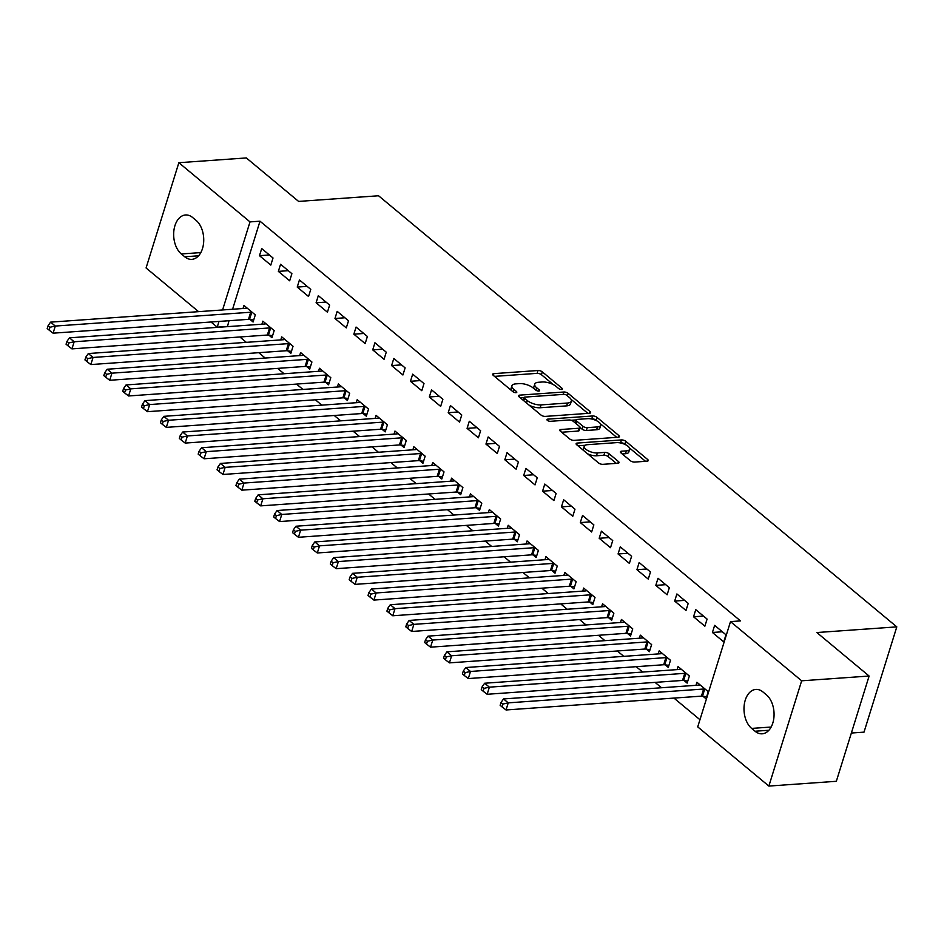 <?xml version="1.0" encoding="UTF-8"?>
<svg xmlns="http://www.w3.org/2000/svg" width="944" height="944" viewBox="0 0 944 944"><rect width="100%" height="100%" fill="white"/><g stroke="black" fill="none" stroke-linecap="round" stroke-linejoin="round"><path stroke-width="1.42" d="M561.586 389.447A2.23 0.897 17.3 0 0 562.423 389.034A2.23 0.897 17.3 0 0 561.999 388.244L542.316 371.877A3.198 1.286 17.3 0 0 538.009 370.508L493.865 373.635A3.198 1.286 17.3 0 0 492.674 374.225A3.198 1.286 17.3 0 0 493.264 375.346L512.946 391.725A2.23 0.897 17.3 0 0 515.967 392.68A2.23 0.897 17.3 0 0 516.805 392.267A2.23 0.897 17.3 0 0 516.38 391.477L513.831 389.365A10.219 4.106 17.3 0 1 511.919 385.766A10.219 4.106 17.3 0 1 515.754 383.878L519.436 383.618A10.219 4.106 17.3 0 1 533.207 387.984L535.755 390.108A2.23 0.897 17.3 0 0 538.776 391.064A2.23 0.897 17.3 0 0 539.614 390.651A2.23 0.897 17.3 0 0 539.189 389.86L536.64 387.748A10.219 4.106 17.3 0 1 534.729 384.149A10.219 4.106 17.3 0 1 538.564 382.261L542.245 382.001A10.219 4.106 17.3 0 1 556.016 386.379L558.565 388.491A2.23 0.897 17.3 0 0 561.586 389.447M630.344 460.707A3.198 1.286 17.3 0 0 634.651 462.076L647.029 461.203A3.198 1.286 17.3 0 0 648.233 460.613A3.198 1.286 17.3 0 0 647.631 459.48L625.778 441.296A3.198 1.286 17.3 0 0 621.471 439.928L577.315 443.055A3.198 1.286 17.3 0 0 576.123 443.645A3.198 1.286 17.3 0 0 576.725 444.777L598.579 462.961A3.198 1.286 17.3 0 0 602.886 464.33L617.848 463.268A3.198 1.286 17.3 0 0 619.04 462.678A3.198 1.286 17.3 0 0 618.45 461.545L609.092 453.769A3.198 1.286 17.3 0 0 604.785 452.4L597.363 452.931A8.543 3.434 17.3 0 1 588.301 450.831A8.543 3.434 17.3 0 1 584.253 446.264A8.543 3.434 17.3 0 1 587.451 444.683L616.515 442.63A8.543 3.434 17.3 0 1 625.589 444.718A8.543 3.434 17.3 0 1 629.636 449.285A8.543 3.434 17.3 0 1 626.427 450.866L621.589 451.208A3.198 1.286 17.3 0 0 620.385 451.798A3.198 1.286 17.3 0 0 620.987 452.931L630.344 460.707M730.503 621.612L801.657 680.801L768.864 786.069L697.722 726.88L730.503 621.612L740.497 620.904L260.001 221.191L250.007 221.899L222.583 309.962M198.594 311.662L146.072 267.966L178.864 162.71L246.325 157.931L298.599 201.414L378.556 195.762L896.8 626.875L816.843 632.539L869.117 676.034L801.657 680.801M178.864 162.71L250.007 221.899M589.422 413.271A3.198 1.286 17.3 0 0 590.614 412.681A3.198 1.286 17.3 0 0 590.024 411.56L568.158 393.377A3.198 1.286 17.3 0 0 563.851 392.008L519.707 395.135A3.198 1.286 17.3 0 0 518.516 395.725A3.198 1.286 17.3 0 0 519.106 396.846L540.971 415.03A3.198 1.286 17.3 0 0 545.278 416.398L589.422 413.271M596.962 417.342L618.827 435.526A3.198 1.286 17.3 0 1 619.417 436.647A3.198 1.286 17.3 0 1 618.226 437.237L574.082 440.364A3.198 1.286 17.3 0 1 569.775 438.995L560.417 431.207A3.198 1.286 17.3 0 1 559.816 430.086A3.198 1.286 17.3 0 1 561.019 429.496L578.92 428.234A3.198 1.286 17.3 0 0 580.123 427.644A3.198 1.286 17.3 0 0 579.522 426.511L573.315 421.354A3.198 1.286 17.3 0 0 569.008 419.986L550.376 421.307A2.23 0.897 17.3 0 1 548.004 420.753A2.23 0.897 17.3 0 1 546.942 419.561A2.23 0.897 17.3 0 1 547.78 419.148L592.667 415.974A3.198 1.286 17.3 0 1 596.962 417.342L596.077 420.186L596.962 420.918M851.358 733.04L864.008 732.143L896.8 626.875M695.763 609.659L693.545 616.774L704.873 626.191L707.091 619.087L695.763 609.659M684.093 680.553L687.149 683.102L689.368 675.987L678.04 666.558L677.096 669.615M658.015 578.259L655.809 585.374L667.125 594.791L669.343 587.687L658.015 578.259M646.357 649.153L649.401 651.702L651.62 644.587L640.303 635.159L639.348 638.215M620.279 546.859L618.06 553.975L629.388 563.391L631.595 556.287L620.279 546.859M608.609 617.754L611.665 620.291L613.871 613.187L602.555 603.759L601.599 606.815M582.531 515.459L580.312 522.575L591.64 531.991L593.859 524.888L582.531 515.459M570.86 586.354L573.917 588.891L576.135 581.787L564.807 572.359L563.863 575.415M544.782 484.06L542.576 491.175L553.892 500.591L556.11 493.488L544.782 484.06M533.112 554.954L536.168 557.491L538.387 550.387L527.059 540.959L526.115 544.015M507.046 452.66L504.828 459.775L516.144 469.192L518.362 462.088L507.046 452.66M495.376 523.554L498.432 526.091L500.639 518.988L489.322 509.559L488.367 512.616M469.298 421.26L467.079 428.375L478.407 437.792L480.614 430.688L469.298 421.26M457.628 492.154L460.684 494.691L462.902 487.588L451.574 478.16L450.618 481.216M431.55 389.86L429.331 396.976L440.659 406.392L442.878 399.288L431.55 389.86M419.879 460.755L422.936 463.292L425.154 456.188L413.826 446.76L412.882 449.816M393.801 358.46L391.595 365.576L402.911 374.992L405.129 367.889L393.801 358.46M382.131 429.355L385.187 431.892L387.406 424.788L376.078 415.36L375.134 418.416M356.065 327.061L353.847 334.176L365.163 343.592L367.381 336.489L356.065 327.061M344.395 397.955L347.451 400.492L349.658 393.388L338.341 383.96L337.386 387.016M318.317 295.661L316.098 302.776L327.426 312.193L329.633 305.089L318.317 295.661M306.647 366.555L309.703 369.092L311.921 361.989L300.593 352.56L299.637 355.617M280.569 264.261L278.35 271.376L289.678 280.793L291.897 273.689L280.569 264.261M268.898 335.155L271.955 337.692L274.173 330.589L262.845 321.161L261.901 324.217M260.001 221.191L232.578 309.254M229.003 320.724L227.457 326.648M239.882 336.984L246.337 342.353M258.75 352.69L265.205 358.047M277.63 368.384L284.073 373.753M296.499 384.09L302.953 389.447M315.367 399.784L321.821 405.153M334.247 415.49L340.69 420.847M353.115 431.184L359.57 436.553M371.995 446.89L378.438 452.247M390.863 462.584L397.306 467.953M409.731 478.289L416.186 483.647M428.611 493.983L435.054 499.352M447.48 509.689L453.934 515.046M466.348 525.383L472.802 530.752M485.228 541.089L491.671 546.446M504.096 556.783L510.551 562.152M522.976 572.489L529.419 577.846M541.844 588.183L548.287 593.552M560.712 603.889L567.167 609.246M579.592 619.583L586.035 624.952M598.461 635.288L604.915 640.646M617.329 650.982L623.783 656.351M636.209 666.688L642.652 672.045M655.077 682.382L661.532 687.751M673.957 698.088L699.952 719.717M250.03 319.461L253.086 321.998L255.293 314.883L243.977 305.467L243.021 308.511M261.7 248.567L259.482 255.682L270.81 265.099L273.017 257.983L261.7 248.567M287.778 350.861L290.823 353.398L293.041 346.283L281.725 336.866L280.769 339.911M299.437 279.967L297.23 287.082L308.546 296.499L310.765 289.383L299.437 279.967M325.515 382.261L328.571 384.798L330.789 377.683L319.461 368.266L318.517 371.311M337.185 311.367L334.967 318.482L346.295 327.898L348.513 320.783L337.185 311.367M363.263 413.661L366.319 416.198L368.538 409.082L357.21 399.666L356.266 402.71M374.933 342.766L372.715 349.882L384.043 359.298L386.261 352.183L374.933 342.766M401.011 445.061L404.067 447.598L406.274 440.482L394.958 431.066L394.002 434.11M412.681 374.166L410.463 381.282L421.791 390.698L423.998 383.583L412.681 374.166M438.759 476.46L441.804 478.997L444.022 471.882L432.706 462.466L431.75 465.51M450.418 405.566L448.211 412.681L459.527 422.098L461.746 414.982L450.418 405.566M476.496 507.86L479.552 510.397L481.77 503.282L470.442 493.865L469.498 496.91M488.166 436.966L485.948 444.081L497.276 453.498L499.494 446.382L488.166 436.966M514.244 539.26L517.3 541.797L519.519 534.682L508.191 525.265L507.247 528.31M525.914 468.366L523.696 475.481L535.024 484.897L537.242 477.782L525.914 468.366M551.992 570.66L555.048 573.197L557.255 566.081L545.939 556.665L544.983 559.709M563.662 499.765L561.444 506.881L572.772 516.297L574.979 509.182L563.662 499.765M589.729 602.06L592.785 604.597L595.003 597.481L583.675 588.065L582.731 591.109M601.399 531.165L599.192 538.281L610.508 547.697L612.727 540.582L601.399 531.165M627.477 633.459L630.533 635.996L632.751 628.881L621.423 619.465L620.479 622.509M639.147 562.565L636.929 569.68L648.257 579.097L650.475 571.981L639.147 562.565M665.225 664.859L668.281 667.396L670.5 660.281L659.172 650.864L658.216 653.909M676.895 593.965L674.677 601.08L686.005 610.497L688.211 603.381L676.895 593.965M702.973 696.259L706.029 698.796L708.236 691.681L696.92 682.264L695.964 685.309M714.643 625.365L712.425 632.48L723.741 641.896L725.96 634.781L714.643 625.365M766.398 694.819A20.827 13.299 86 0 1 773.891 717.759A20.827 13.299 86 0 1 762.197 733.807A20.827 13.299 86 0 1 755.058 731.234L751.66 728.414A20.827 13.299 86 0 1 744.167 705.475A20.827 13.299 86 0 1 755.861 689.427A20.827 13.299 86 0 1 763 691.999L766.398 694.819M869.117 676.034L836.337 781.29L768.864 786.069M227.221 326.447L217.226 327.155L211.019 321.998M181.331 253.96A20.827 13.299 86 0 1 173.838 231.02A20.827 13.299 86 0 1 185.531 214.972A20.827 13.299 86 0 1 192.67 217.545L196.069 220.365A20.827 13.299 86 0 1 203.562 243.304A20.827 13.299 86 0 1 191.868 259.352A20.827 13.299 86 0 1 184.729 256.78L181.331 253.96L200.836 252.579M219.008 321.432L217.226 327.155M259.482 255.682L269.406 254.974M278.35 271.376L288.274 270.68M297.23 287.082L307.142 286.374M316.098 302.776L326.022 302.08M334.967 318.482L344.89 317.774M353.847 334.176L363.77 333.48M372.715 349.882L382.639 349.174M391.595 365.576L401.507 364.88M410.463 381.282L420.387 380.574M429.331 396.976L439.255 396.279M448.211 412.681L458.123 411.973M467.079 428.375L477.003 427.679M485.948 444.081L495.871 443.373M504.828 459.775L514.751 459.079M523.696 475.481L533.62 474.773M542.576 491.175L552.488 490.479M561.444 506.881L571.368 506.173M580.312 522.575L590.236 521.879M599.192 538.281L609.104 537.573M618.06 553.975L627.984 553.278M636.929 569.68L646.852 568.972M655.809 585.374L665.721 584.678M674.677 601.08L684.601 600.372M693.545 616.774L703.469 616.078M712.425 632.48L722.349 631.772M534.729 384.149L533.844 386.993A10.219 4.106 17.3 0 0 534.139 388.763M511.919 385.766L511.034 388.609A10.219 4.106 17.3 0 0 511.329 390.379M553.337 384.621L541.431 374.721A3.198 1.286 17.3 0 0 537.124 373.352L494.491 376.373M524.132 397.601L520.333 397.872M587.9 413.378L571.061 399.371M566.766 395.312A2.23 0.897 17.3 0 0 563.745 394.356L525.006 397.094A2.23 0.897 17.3 0 0 524.156 397.507A2.23 0.897 17.3 0 0 524.581 398.297L527.271 400.527A10.219 4.106 17.3 0 0 541.042 404.905L567.533 403.029A10.219 4.106 17.3 0 0 571.356 401.141A10.219 4.106 17.3 0 0 569.456 397.542L566.766 395.312M529.065 405.129A10.219 4.106 17.3 0 0 540.157 407.749L541.042 404.905M571.356 401.141L570.471 403.985A10.219 4.106 17.3 0 1 566.648 405.873L540.157 407.749M600.419 423.797L616.715 437.343M561.645 432.234L578.035 431.078A3.198 1.286 17.3 0 0 579.238 430.488L580.123 427.644M571.155 420.269L576.182 419.915M590.92 418.876L591.77 418.817L592.667 415.974M597.505 426.912A8.543 3.434 17.3 0 0 600.703 425.331A8.543 3.434 17.3 0 0 596.655 420.764A8.543 3.434 17.3 0 0 587.593 418.664L577.35 419.396A3.198 1.286 17.3 0 0 576.159 419.986A3.198 1.286 17.3 0 0 576.749 421.107L582.955 426.275A3.198 1.286 17.3 0 0 587.262 427.644L597.505 426.912L596.62 429.756A8.543 3.434 17.3 0 0 599.818 428.175L600.703 425.331M576.159 419.986L575.262 422.829A3.198 1.286 17.3 0 0 575.25 422.959M596.62 429.756L586.377 430.488A3.198 1.286 17.3 0 1 582.07 429.119L580.147 427.514M596.077 420.186A3.198 1.286 17.3 0 0 591.77 418.817M629.636 449.285L628.751 452.129A8.543 3.434 17.3 0 1 625.542 453.71L622.214 453.946M584.253 446.264L583.368 449.108A8.543 3.434 17.3 0 0 583.534 450.441M587.463 453.71A8.543 3.434 17.3 0 0 596.478 455.775L597.363 452.931M616.326 463.374L608.207 456.613A3.198 1.286 17.3 0 0 603.9 455.244L596.478 455.775M625.542 444.695L624.881 444.14A3.198 1.286 17.3 0 0 620.586 442.783L619.854 442.83M585.103 445.285L577.952 445.792M645.519 461.309L629.459 447.952M247.033 308.004L246.773 308.122A3.257 1.31 -162.7 0 1 245.983 308.299L50.587 322.14L55.307 326.058L53.088 333.173L248.484 319.343A3.257 1.31 -162.7 0 1 249.546 319.391L253.712 319.969M49.973 327.249L48.085 325.68L47.2 328.524L49.088 330.093L49.973 327.249L55.307 326.058L250.691 312.228A3.257 1.31 -162.7 0 1 251.765 312.275L252.249 312.346M48.085 325.68L50.587 322.14M53.088 333.173L49.088 330.093M265.901 323.709L265.642 323.827A3.257 1.31 -162.7 0 1 264.851 324.004L69.455 337.834L74.175 341.763L71.956 348.879L267.353 335.037A3.257 1.31 -162.7 0 1 268.426 335.085L272.592 335.675M68.841 342.943L66.953 341.374L66.068 344.218L67.956 345.787L68.841 342.943L74.175 341.763L269.571 327.934A3.257 1.31 -162.7 0 1 270.633 327.981L271.117 328.04M66.953 341.374L69.455 337.834M71.956 348.879L67.956 345.787M284.769 339.403L284.522 339.521A3.257 1.31 -162.7 0 1 283.719 339.698L88.323 353.54L93.043 357.457L90.836 364.573L286.221 350.743A3.257 1.31 -162.7 0 1 287.295 350.79L291.46 351.369M87.721 358.649L85.833 357.08L84.948 359.924L86.836 361.493L87.721 358.649L93.043 357.457L288.439 343.628A3.257 1.31 -162.7 0 1 289.513 343.675L289.985 343.746M85.833 357.08L88.323 353.54M90.836 364.573L86.836 361.493M303.649 355.109L303.39 355.227A3.257 1.31 -162.7 0 1 302.599 355.404L107.203 369.234L111.923 373.163L109.705 380.279L305.101 366.437A3.257 1.31 -162.7 0 1 306.163 366.484L310.328 367.074M106.589 374.343L104.701 372.774L103.816 375.618L105.704 377.187L106.589 374.343L111.923 373.163L307.319 359.334A3.257 1.31 -162.7 0 1 308.381 359.381L308.865 359.44M104.701 372.774L107.203 369.234M109.705 380.279L105.704 377.187M322.518 370.803L322.27 370.921A3.257 1.31 -162.7 0 1 321.467 371.098L126.071 384.94L130.791 388.857L128.573 395.973L323.969 382.143A3.257 1.31 -162.7 0 1 325.043 382.19L329.208 382.768M125.469 390.049L123.581 388.48L122.685 391.323L124.573 392.893L125.469 390.049L130.791 388.857L326.187 375.028A3.257 1.31 -162.7 0 1 327.261 375.075L327.733 375.146M123.581 388.48L126.071 384.94M128.573 395.973L124.573 392.893M341.398 386.509L341.138 386.627A3.257 1.31 -162.7 0 1 340.336 386.804L144.951 400.634L149.659 404.563L147.453 411.678L342.849 397.837A3.257 1.31 -162.7 0 1 343.911 397.884L348.076 398.474M144.338 405.743L142.45 404.174L141.565 407.017L143.453 408.587L144.338 405.743L149.659 404.563L345.056 390.733A3.257 1.31 -162.7 0 1 346.129 390.781L346.601 390.84M142.45 404.174L144.951 400.634M147.453 411.678L143.453 408.587M360.266 402.203L360.006 402.321A3.257 1.31 -162.7 0 1 359.216 402.498L163.819 416.339L168.539 420.257L166.321 427.372L361.717 413.543A3.257 1.31 -162.7 0 1 362.791 413.59L366.945 414.168M163.206 421.449L161.318 419.879L160.433 422.723L162.321 424.293L163.206 421.449L168.539 420.257L363.936 406.427A3.257 1.31 -162.7 0 1 364.998 406.475L365.481 406.545M161.318 419.879L163.819 416.339M166.321 427.372L162.321 424.293M379.134 417.909L378.886 418.027A3.257 1.31 -162.7 0 1 378.084 418.204L182.688 432.033L187.408 435.963L185.189 443.078L380.585 429.237A3.257 1.31 -162.7 0 1 381.659 429.284L385.825 429.874M182.086 437.143L180.198 435.573L179.313 438.417L181.201 439.998L182.086 437.143L187.408 435.963L382.804 422.133A3.257 1.31 -162.7 0 1 383.878 422.18L384.35 422.239M180.198 435.573L182.688 432.033M185.189 443.078L181.201 439.998M398.014 433.603L397.754 433.721A3.257 1.31 -162.7 0 1 396.964 433.91L201.568 447.739L206.288 451.657L204.069 458.772L399.465 444.943A3.257 1.31 -162.7 0 1 400.527 444.99L404.693 445.568M200.954 452.849L199.066 451.279L198.181 454.123L200.069 455.692L200.954 452.849L206.288 451.657L401.672 437.827A3.257 1.31 -162.7 0 1 402.746 437.874L403.23 437.945M199.066 451.279L201.568 447.739M204.069 458.772L200.069 455.692M416.882 449.309L416.623 449.427A3.257 1.31 -162.7 0 1 415.832 449.604L220.436 463.433L225.156 467.363L222.937 474.478L418.334 460.637A3.257 1.31 -162.7 0 1 419.407 460.684L423.573 461.274M219.822 468.543L217.934 466.973L217.049 469.817L218.937 471.398L219.822 468.543L225.156 467.363L420.552 453.533A3.257 1.31 -162.7 0 1 421.614 453.58L422.098 453.639M217.934 466.973L220.436 463.433M222.937 474.478L218.937 471.398M435.75 465.003L435.503 465.121A3.257 1.31 -162.7 0 1 434.7 465.309L239.304 479.139L244.024 483.057L241.817 490.172L437.202 476.342A3.257 1.31 -162.7 0 1 438.276 476.39L442.441 476.968M238.702 484.248L236.814 482.679L235.929 485.523L237.817 487.092L238.702 484.248L244.024 483.057L439.42 469.227A3.257 1.31 -162.7 0 1 440.494 469.274L440.966 469.345M236.814 482.679L239.304 479.139M241.817 490.172L237.817 487.092M454.63 480.708L454.371 480.826A3.257 1.31 -162.7 0 1 453.58 481.003L258.184 494.833L262.904 498.762L260.686 505.878L456.082 492.036A3.257 1.31 -162.7 0 1 457.144 492.084L461.309 492.674M257.57 499.942L255.682 498.373L254.797 501.217L256.685 502.798L257.57 499.942L262.904 498.762L458.3 484.933A3.257 1.31 -162.7 0 1 459.362 484.98L459.846 485.039M255.682 498.373L258.184 494.833M260.686 505.878L256.685 502.798M473.499 496.402L473.251 496.52A3.257 1.31 -162.7 0 1 472.448 496.709L277.052 510.539L281.772 514.456L279.554 521.572L474.95 507.742A3.257 1.31 -162.7 0 1 476.024 507.789L480.189 508.368M276.439 515.648L274.562 514.079L273.666 516.923L275.554 518.492L276.439 515.648L281.772 514.456L477.168 500.627A3.257 1.31 -162.7 0 1 478.23 500.674L478.714 500.745M274.562 514.079L277.052 510.539M279.554 521.572L275.554 518.492M492.379 512.108L492.119 512.226A3.257 1.31 -162.7 0 1 491.317 512.403L295.932 526.233L300.64 530.162L298.434 537.278L493.83 523.436A3.257 1.31 -162.7 0 1 494.892 523.483L499.057 524.073M295.319 531.342L293.431 529.773L292.546 532.617L294.434 534.198L295.319 531.342L300.64 530.162L496.037 516.333A3.257 1.31 -162.7 0 1 497.11 516.38L497.582 516.439M293.431 529.773L295.932 526.233M298.434 537.278L294.434 534.198M511.247 527.802L510.987 527.92A3.257 1.31 -162.7 0 1 510.197 528.109L314.8 541.939L319.52 545.856L317.302 552.972L512.698 539.142A3.257 1.31 -162.7 0 1 513.76 539.189L517.926 539.767M314.187 547.048L312.299 545.479L311.414 548.322L313.302 549.892L314.187 547.048L319.52 545.856L514.917 532.027A3.257 1.31 -162.7 0 1 515.979 532.074L516.462 532.145M312.299 545.479L314.8 541.939M317.302 552.972L313.302 549.892M530.115 543.508L529.867 543.626A3.257 1.31 -162.7 0 1 529.065 543.803L333.669 557.633L338.389 561.562L336.17 568.677L531.566 554.836A3.257 1.31 -162.7 0 1 532.64 554.883L536.806 555.473M333.067 562.742L331.179 561.173L330.294 564.028L332.17 565.598L333.067 562.742L338.389 561.562L533.785 547.732A3.257 1.31 -162.7 0 1 534.859 547.78L535.331 547.839M331.179 561.173L333.669 557.633M336.17 568.677L332.17 565.598M548.995 559.202L548.735 559.32A3.257 1.31 -162.7 0 1 547.945 559.509L352.549 573.338L357.257 577.256L355.05 584.371L550.446 570.542A3.257 1.31 -162.7 0 1 551.508 570.589L555.674 571.167M351.935 578.448L350.047 576.878L349.162 579.722L351.05 581.292L351.935 578.448L357.257 577.256L552.653 563.426A3.257 1.31 -162.7 0 1 553.727 563.474L554.199 563.544M350.047 576.878L352.549 573.338M355.05 584.371L351.05 581.292M567.863 574.908L567.604 575.026A3.257 1.31 -162.7 0 1 566.813 575.203L371.417 589.032L376.137 592.962L373.918 600.077L569.315 586.236A3.257 1.31 -162.7 0 1 570.388 586.283L574.542 586.873M370.803 594.142L368.915 592.572L368.03 595.428L369.918 596.997L370.803 594.142L376.137 592.962L571.533 579.132A3.257 1.31 -162.7 0 1 572.595 579.179L573.079 579.238M368.915 592.572L371.417 589.032M373.918 600.077L369.918 596.997M586.731 590.602L586.484 590.72A3.257 1.31 -162.7 0 1 585.681 590.909L390.285 604.738L395.005 608.656L392.787 615.771L588.183 601.942A3.257 1.31 -162.7 0 1 589.257 601.989L593.422 602.567M389.683 609.848L387.795 608.278L386.91 611.122L388.798 612.691L389.683 609.848L395.005 608.656L590.401 594.826A3.257 1.31 -162.7 0 1 591.475 594.873L591.947 594.944M387.795 608.278L390.285 604.738M392.787 615.771L388.798 612.691M605.611 606.308L605.352 606.426A3.257 1.31 -162.7 0 1 604.561 606.603L409.165 620.432L413.885 624.362L411.667 631.477L607.063 617.636A3.257 1.31 -162.7 0 1 608.125 617.683L612.29 618.273M408.551 625.542L406.663 623.972L405.778 626.828L407.666 628.397L408.551 625.542L413.885 624.362L609.269 610.532A3.257 1.31 -162.7 0 1 610.343 610.579L610.827 610.638M406.663 623.972L409.165 620.432M411.667 631.477L407.666 628.397M624.48 622.002L624.22 622.12A3.257 1.31 -162.7 0 1 623.429 622.308L428.033 636.138L432.753 640.056L430.535 647.171L625.931 633.341A3.257 1.31 -162.7 0 1 627.005 633.389L631.17 633.967M427.42 641.247L425.532 639.678L424.647 642.522L426.535 644.091L427.42 641.247L432.753 640.056L628.149 626.226A3.257 1.31 -162.7 0 1 629.211 626.273L629.695 626.344M425.532 639.678L428.033 636.138M430.535 647.171L426.535 644.091M643.348 637.707L643.1 637.825A3.257 1.31 -162.7 0 1 642.298 638.002L446.901 651.832L451.621 655.761L449.415 662.877L644.799 649.035A3.257 1.31 -162.7 0 1 645.873 649.083L650.038 649.673M446.3 656.941L444.412 655.372L443.527 658.228L445.415 659.797L446.3 656.941L451.621 655.761L647.018 641.932A3.257 1.31 -162.7 0 1 648.091 641.979L648.563 642.038M444.412 655.372L446.901 651.832M449.415 662.877L445.415 659.797M662.228 653.401L661.968 653.519A3.257 1.31 -162.7 0 1 661.178 653.708L465.781 667.538L470.501 671.455L468.283 678.571L663.679 664.741A3.257 1.31 -162.7 0 1 664.741 664.788L668.907 665.367M465.168 672.647L463.28 671.078L462.395 673.922L464.283 675.491L465.168 672.647L470.501 671.455L665.898 657.626A3.257 1.31 -162.7 0 1 666.96 657.673L667.443 657.744M463.28 671.078L465.781 667.538M468.283 678.571L464.283 675.491M681.096 669.107L680.848 669.225A3.257 1.31 -162.7 0 1 680.046 669.402L484.65 683.232L489.37 687.161L487.151 694.277L682.547 680.435A3.257 1.31 -162.7 0 1 683.621 680.494L687.787 681.072M484.048 688.353L482.16 686.772L481.263 689.627L483.151 691.197L484.048 688.353L489.37 687.161L684.766 673.332A3.257 1.31 -162.7 0 1 685.84 673.379L686.312 673.438M482.16 686.772L484.65 683.232M487.151 694.277L483.151 691.197M699.976 684.801L699.716 684.919A3.257 1.31 -162.7 0 1 698.914 685.108L503.53 698.938L508.238 702.855L506.031 709.971L701.427 696.141A3.257 1.31 -162.7 0 1 702.489 696.188L706.655 696.766M502.916 704.047L501.028 702.478L500.143 705.321L502.031 706.891L502.916 704.047L508.238 702.855L703.634 689.026A3.257 1.31 -162.7 0 1 704.708 689.073L705.18 689.144M501.028 702.478L503.53 698.938M506.031 709.971L502.031 706.891M561.633 389.447L561.999 388.244M516.014 392.68L516.38 391.477M538.823 391.064L539.189 389.86M535.885 390.202L536.64 387.748M513.076 391.819L513.831 389.365M493.323 375.393L493.865 373.635M537.124 373.352L538.009 370.508M541.431 374.721L542.316 371.877M519.165 396.893L519.707 395.135M563.108 394.403L563.851 392.008M567.391 395.831L568.158 393.377M589.493 413.271L590.024 411.56M523.814 400.763L524.581 398.297M526.504 402.994L527.271 400.527M566.648 405.873L567.533 403.029M618.296 437.225L618.827 435.526M560.476 431.255L561.019 429.496M578.035 431.078L578.92 428.234M547.39 420.375L547.78 419.148M575.982 423.573L576.749 421.107M582.07 429.119L582.955 426.275M586.377 430.488L587.262 427.644M621.034 452.967L621.589 451.208M625.542 453.71L626.427 450.866M603.9 455.244L604.785 452.4M608.207 456.613L609.092 453.769M617.919 463.256L618.45 461.545M576.772 444.813L577.315 443.055M620.586 442.783L621.471 439.928M624.881 444.14L625.778 441.296M647.1 461.191L647.631 459.48M184.729 256.78L198.582 255.8M755.058 731.234L768.912 730.255M751.66 728.414L771.165 727.033M248.484 319.343L250.691 312.228M249.546 319.391L251.765 312.275M267.353 335.037L269.571 327.934M268.426 335.085L270.633 327.981M286.221 350.743L288.439 343.628M287.295 350.79L289.513 343.675M305.101 366.437L307.319 359.334M306.163 366.484L308.381 359.381M323.969 382.143L326.187 375.028M325.043 382.19L327.261 375.075M342.849 397.837L345.056 390.733M343.911 397.884L346.129 390.781M361.717 413.543L363.936 406.427M362.791 413.59L364.998 406.475M380.585 429.237L382.804 422.133M381.659 429.284L383.878 422.18M399.465 444.943L401.672 437.827M400.527 444.99L402.746 437.874M418.334 460.637L420.552 453.533M419.407 460.684L421.614 453.58M437.202 476.342L439.42 469.227M438.276 476.39L440.494 469.274M456.082 492.036L458.3 484.933M457.144 492.084L459.362 484.98M474.95 507.742L477.168 500.627M476.024 507.789L478.23 500.674M493.83 523.436L496.037 516.333M494.892 523.483L497.11 516.38M512.698 539.142L514.917 532.027M513.76 539.189L515.979 532.074M531.566 554.836L533.785 547.732M532.64 554.883L534.859 547.78M550.446 570.542L552.653 563.426M551.508 570.589L553.727 563.474M569.315 586.236L571.533 579.132M570.388 586.283L572.595 579.179M588.183 601.942L590.401 594.826M589.257 601.989L591.475 594.873M607.063 617.636L609.269 610.532M608.125 617.683L610.343 610.579M625.931 633.341L628.149 626.226M627.005 633.389L629.211 626.273M644.799 649.035L647.018 641.932M645.873 649.083L648.091 641.979M663.679 664.741L665.898 657.626M664.741 664.788L666.96 657.673M682.547 680.435L684.766 673.332M683.621 680.494L685.84 673.379M701.427 696.141L703.634 689.026M702.489 696.188L704.708 689.073M523.283 400.327L524.156 397.507"/></g></svg>
